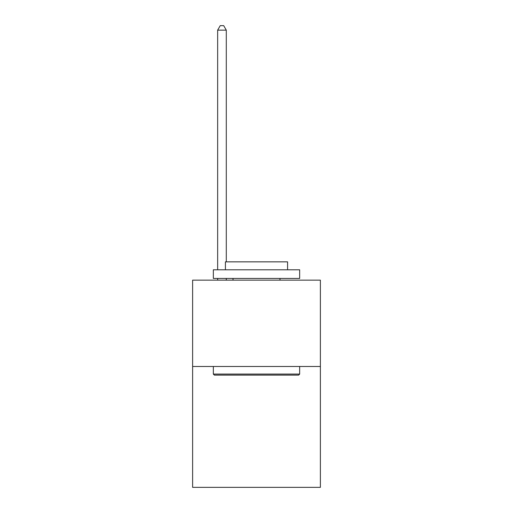 <?xml version="1.0" encoding="UTF-8"?>
<svg xmlns="http://www.w3.org/2000/svg" width="513" height="513" viewBox="0 0 513 513"><rect width="100%" height="100%" fill="white"/><g stroke="black" fill="none" stroke-linecap="round" stroke-linejoin="round"><path stroke-width="0.77" d="M320.388 366.487L320.388 487.35L192.612 487.35L192.612 280.156L320.388 280.156L320.388 366.487L192.612 366.487M214.37 375.118L213.337 374.086L299.663 374.086L298.63 375.118L214.37 375.118M299.663 269.793L299.663 278.431L213.337 278.431L213.337 269.793L299.663 269.793M225.419 269.793L225.419 261.854L287.581 261.854L287.581 269.793M299.663 366.487L299.663 374.086M213.337 366.487L213.337 374.086M279.983 278.431L279.983 280.156M233.017 278.431L233.017 280.156M226.284 280.156L226.284 278.431M226.284 261.854L226.284 30.139L217.653 30.139L217.653 269.793M217.653 280.156L217.653 278.431M217.653 30.139L220.244 25.65L223.694 25.65L226.284 30.139"/></g></svg>
